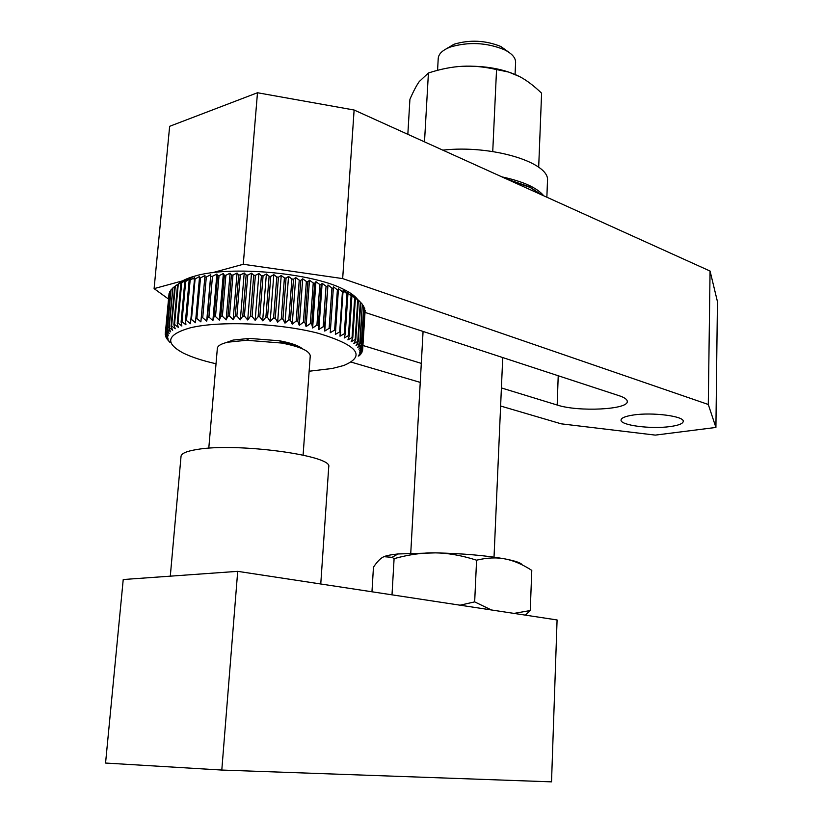 <?xml version="1.0" encoding="UTF-8"?>
<svg xmlns="http://www.w3.org/2000/svg" width="823" height="823" viewBox="0 0 823 823"><rect width="100%" height="100%" fill="white"/><g stroke="black" fill="none" stroke-linecap="round" stroke-linejoin="round"><path stroke-width="1.23" d="M176.894 284.881L174.743 286.486L171.05 326.289L172.696 330.27L169.219 327.554L172.912 287.865L168.777 327.904L170.69 331.854L167.388 329.231L171.071 289.696L167.059 329.601L169.219 333.51L166.102 330.969L169.579 292.011L165.907 331.35L168.304 335.218L165.3 333.15L169.476 293.153M169.785 291.589L170.68 290.807M171.071 289.696L172.439 288.585M172.912 287.865L174.96 286.322M174.743 286.486L182.48 281.631L180.906 283.225L186.049 280.159L184.784 281.764L185.679 281.456L190.103 278.802L189.146 280.417L190.154 280.139L194.629 277.567L190.473 323.706L186.492 320.517L190.154 280.139M178.447 283.894C181.389 281.106 186.214 278.699 192.901 276.651L194.958 276.065C230.09 265.397 312.071 272.876 343.448 289.254C350.331 292.607 355.063 296.013 357.635 299.459M310.23 356.081L310.25 355.783C309.52 350.865 300.014 346.617 281.744 343.047L246.591 340.269L227.755 342.203C220.965 343.788 217.488 345.886 217.334 348.51L208.785 448.216M302.545 348.87C298.739 345.65 291.075 342.954 279.553 340.794L249.287 338.397L233.043 340.084L226.16 342.594M189.146 280.417L185.484 320.764L186.492 320.517M216.027 363.756C202.458 360.7 191.543 357.131 183.282 353.057C164.425 342.944 166.76 334.539 190.298 327.832C219.607 320.579 279.882 323.161 318.583 333.356C357.933 345.331 366.297 356.05 343.685 365.525L332.183 368.488L309.139 371.235M185.484 320.764L185.936 324.807L182.006 321.711L185.679 281.456M184.784 281.764L181.101 321.988L182.006 321.711M181.101 321.988L181.862 326.021L178.015 323.028L181.698 282.906M180.906 283.225L177.223 323.326L178.015 323.028M177.223 323.326L178.293 327.348L174.548 324.437L178.241 284.46M177.562 284.809L173.869 324.756L174.548 324.437M173.869 324.756L175.227 328.768L171.616 325.949L175.309 286.116M171.05 326.289L171.616 325.949M165.3 333.15L167.913 336.967L165.217 334.601L165.341 333.212M167.964 340.146L169.929 342.399L166.513 338.356L168.736 340.568L165.752 336.874L168.067 338.757L165.217 334.601M165.598 336.463L165.68 335.578M165.382 332.759L169.054 293.554M204.989 275.499L200.884 321.875L196.872 318.511L200.493 277.907L204.989 275.499L200.884 321.875M216.902 274.028L217.591 275.808L214.062 316.649L212.869 320.6L208.929 317.061L212.488 276.271L216.902 274.028L212.869 320.6M230.09 273.185L231.417 275.077L227.961 316.032L226.13 319.9L222.375 316.197L225.872 275.283L230.09 273.185L226.13 319.9M244.215 273.01L246.149 275.036L242.775 316.053L240.347 319.808L236.88 315.97L240.285 274.964L244.215 273.01L240.347 319.808M258.916 273.514L261.405 275.684L258.124 316.711L255.151 320.322L252.064 316.382L255.387 275.345L258.916 273.514L255.151 320.322M273.822 274.666L276.795 277.001L273.606 317.997L270.17 321.443L267.547 317.421L270.767 276.405L273.822 274.666L270.17 321.443M288.544 276.446L291.908 278.966L288.822 319.859L284.995 323.13L282.917 319.057L286.044 278.123L288.544 276.446L284.995 323.13M302.71 278.812L306.372 281.497L303.389 322.246L299.274 325.342L297.782 321.248L300.806 280.437L302.71 278.812L299.274 325.342M315.95 281.682L319.818 284.552L316.927 325.106L312.627 328.007L311.763 323.933L314.684 283.297L315.95 281.682L312.627 328.007M327.966 284.984L331.926 288.019L329.128 328.346L324.735 331.072L324.519 327.04L327.966 284.984L324.735 331.072M338.469 288.636L342.419 291.826L339.704 331.885L335.342 334.426L338.469 288.636M347.244 292.535L351.082 295.869L348.438 335.64L344.199 338.006L345.238 334.148L347.913 294.264L347.244 292.535L347.183 293.441M354.116 296.578L357.748 300.045L355.166 339.498L351.133 341.72L352.769 337.975L355.382 298.399L354.116 296.578M360.567 302.37L362.315 304.243L359.774 343.386L356.05 345.465L358.221 341.864L360.772 302.597L358.972 300.683M363.992 307.483L364.733 308.388L362.233 347.193L358.869 349.158L361.534 345.711L363.797 306.331L361.276 345.3L357.727 347.327L360.145 343.798L362.315 304.243M362.624 349.508L362.531 350.865L359.6 352.738L362.676 349.446L365.134 310.405L362.655 349.055L359.497 350.968L362.367 347.604L364.733 308.388M360.752 353.839L358.262 356.102L361.883 352.614L359.178 354.446L362.531 350.865M359.065 355.814L360.721 354.301M361.945 351.74L361.883 352.614M362.655 305.024L363.797 306.331M356.801 298.626L360.299 302.144L357.738 341.442L353.849 343.592L355.762 339.92L358.344 300.498L356.801 298.626M350.927 294.541L354.672 297.947L352.059 337.564L347.913 339.858L349.261 336.051L351.894 296.311L350.927 294.541M343.088 290.56L346.987 293.832L344.312 333.747L339.992 336.196L343.088 290.56M333.428 286.774L337.389 289.891L334.632 330.085L330.239 332.718L333.428 286.774L330.239 332.718M322.132 283.287L326.052 286.239L323.213 326.68L318.851 329.498L318.316 325.435L321.196 284.902L322.132 283.287L318.851 329.498M309.469 280.19L313.244 282.968L310.302 323.624L306.084 326.618L304.901 322.534L307.874 281.805L309.469 280.19L306.084 326.618M295.714 277.557L299.243 280.159L296.208 320.991L292.227 324.169L290.437 320.085L293.513 279.213L295.714 277.557L292.227 324.169M281.229 275.479L284.408 277.907L281.281 318.851L277.629 322.215L275.273 318.162L278.441 277.186L281.229 275.479L277.629 322.215M266.374 274.008L269.111 276.261L265.88 317.277L262.66 320.805L259.79 316.824L263.072 275.798L266.374 274.008L262.66 320.805M251.519 273.174L253.741 275.273L250.408 316.31L247.702 319.982L244.41 316.094L247.774 275.067L251.519 273.174L247.702 319.982M237.055 273.02L238.701 274.964L235.275 315.97L233.146 319.777L229.514 316.011L232.971 275.036L237.055 273.02L233.146 319.777M223.362 273.524L224.37 275.355L220.873 316.258L219.36 320.168L215.503 316.546L219.031 275.695L223.362 273.524L219.36 320.168M210.77 274.687L207.561 317.184L206.696 321.165L202.715 317.709L206.306 277.012L210.77 274.687L206.696 321.165M199.598 276.466L195.473 322.729L191.461 319.447L195.102 278.956L199.598 276.466M355.166 339.498L355.762 339.92M352.059 337.564L352.769 337.975M348.438 335.64L349.261 336.051M344.312 333.747L345.238 334.148M339.704 331.885L340.732 332.286M334.632 330.085L335.763 330.476M329.128 328.346L330.342 328.716M323.213 326.68L324.519 327.04M316.927 325.106L318.316 325.435M310.302 323.624L311.763 323.933M303.389 322.246L304.901 322.534M296.208 320.991L297.782 321.248M288.822 319.859L290.437 320.085M281.281 318.851L282.917 319.057M273.606 317.997L275.273 318.162M265.88 317.277L267.547 317.421M258.124 316.711L259.79 316.824M250.408 316.31L252.064 316.382M242.775 316.053L244.41 316.094M235.275 315.97L236.88 315.97M227.961 316.032L229.514 316.011M220.873 316.258L222.375 316.197M214.062 316.649L215.503 316.546M207.561 317.184L208.929 317.061M201.419 317.873L202.715 317.709M195.668 318.707L196.872 318.511M190.35 319.674L191.461 319.447M354.672 297.947L355.382 298.399M357.748 300.045L358.344 300.498M346.987 293.832L343.448 289.254M351.082 295.869L351.894 296.311M337.389 289.891L338.51 290.303M342.419 291.826L343.438 292.258M326.052 286.239L327.348 286.62M331.926 288.019L333.14 288.42M313.244 282.968L314.684 283.297M319.818 284.552L321.196 284.902M299.243 280.159L300.806 280.437M306.372 281.497L307.874 281.805M284.408 277.907L286.044 278.123M291.908 278.966L293.513 279.213M269.111 276.261L270.767 276.405M276.795 277.001L278.441 277.186M253.741 275.273L255.387 275.345M261.405 275.684L263.072 275.798M238.701 274.964L240.285 274.964M246.149 275.036L247.774 275.067M224.37 275.355L225.872 275.283M231.417 275.077L232.971 275.036M211.13 276.415L212.488 276.271M217.591 275.808L219.031 275.695M199.3 278.123L200.493 277.907M205.02 277.186L206.306 277.012M193.991 279.192L195.102 278.956M437.569 70.315L438.217 58.587C438.515 53.927 442.527 50.09 450.263 47.086L450.459 47.014C468.565 41.664 486.465 42.539 504.16 49.627C511.731 53.351 515.548 57.559 515.61 62.229L515.589 62.589M445.891 49.051L454.059 44.226C469.851 39.555 485.477 40.306 500.909 46.51L508.912 52.322M371.965 591.778L373.457 567.201C377.222 561.553 380.71 558.045 383.899 556.687C386.543 555.556 391.234 554.651 397.982 553.961L435.439 552.871C448.165 553.046 461.878 555.484 476.579 560.185L474.665 601.88L460.088 605.193M383.899 556.687L392.067 557.315L394.094 558.642L392.005 594.834M328.716 467.135L328.737 466.795C333.222 455.541 236.592 442.373 196.8 449.523C186.41 451.21 181.153 453.535 181.019 456.498L170.299 576.162M394.094 558.642C408.928 554.537 422.713 552.614 435.439 552.871C462.855 553.509 486.033 555.515 504.983 558.91L505.651 559.043C513.943 560.7 522.656 564.475 531.781 570.37L530.249 610.543L513.994 613.392M476.579 560.185C487.021 557.675 496.485 557.243 504.983 558.91L505.641 559.043C515.651 561.019 521.196 562.973 522.255 564.917M491.352 609.946L474.665 601.88M525.352 615.12L530.249 610.543M221.799 770.05L105.56 763.044L123.224 579.526L237.703 571.347L557.078 619.956L551.523 781.85L221.799 770.05L237.703 571.347M633.535 414.987C652.639 412.056 684.335 416.201 683.255 421.376C682.967 423.67 678.574 425.398 670.087 426.571C650.983 429.308 620.244 425.306 621.036 420.08C621.231 417.899 625.408 416.201 633.535 414.987M365.052 312.421L619.225 395.75C624.492 397.509 627.167 399.392 627.26 401.377C628.669 409.648 578.312 412.097 557.181 405.029L501.402 387.931M421.294 363.375L362.922 345.485M168.489 299.027L154.096 288.626L169.651 126.31L257.486 92.742L354.116 110.015L710.064 271.055L717.44 301.619L715.907 427.446L655.303 435.11L561.193 423.824L500.621 406.027M420.244 382.397L351.215 362.12M299.901 347.039L279.902 341.154M212.221 272.752L243.269 264.276L342.666 278.596L708.294 404.484L710.064 271.055M708.294 404.484L715.907 427.446M342.666 278.596L354.116 110.015M243.269 264.276L257.486 92.742M154.096 288.626L190.195 278.771M407.838 134.314L409.916 99.336C413.29 91.559 416.407 85.623 419.267 81.539L428.423 72.99C440.675 69.019 452.064 66.786 462.577 66.272C473.091 65.706 484.418 66.797 496.547 69.564L492.74 151.525M428.423 72.99L424.503 141.854M496.547 69.564L508.665 72.064L519.642 76.601C526.597 80.263 533.921 85.798 541.596 93.194L538.684 167.244M462.577 66.272C485.169 65.521 504.19 68.967 519.642 76.601M541.009 194.454L529.528 186.831L506.701 179.044M541.236 194.67L530.146 187.449L508.82 180M501.855 176.852C523.171 181.451 537.141 187.767 543.756 195.812M442.815 150.136C491.526 144.55 550.103 162.532 547.49 180.669L547.47 181.235M557.181 405.029L558.22 375.751M192.901 276.651L190.051 278.884M249.287 338.397L246.591 340.269M279.553 340.794L281.744 343.047M310.25 355.783L303.101 455.098M453.885 44.288L450.263 47.086M423.073 331.443L410.759 553.097M397.982 553.961L392.067 557.315M320.764 583.991L328.737 466.795M515.61 62.229L515.075 74.42M502.73 357.563L494.026 557.14M500.909 46.51L504.16 49.627M529.528 186.831L530.146 187.449M547.49 180.669L546.863 197.211"/></g></svg>
